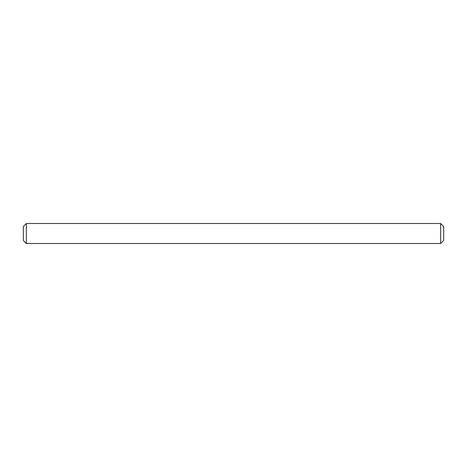 <?xml version="1.0" encoding="UTF-8"?>
<svg xmlns="http://www.w3.org/2000/svg" width="467" height="467" viewBox="0 0 467 467"><rect width="100%" height="100%" fill="white"/><g stroke="black" fill="none" stroke-linecap="round" stroke-linejoin="round"><path stroke-width="0.35" stroke-dasharray="2.33 1.75" d="M26.35 223.495L23.35 226.495L26.35 223.495L23.35 226.495L26.35 223.495L23.35 226.495L26.35 223.495L23.35 226.495L26.35 223.495L23.35 226.495L23.35 240.505L23.35 226.495L23.35 240.505L23.35 226.495L23.35 240.505L23.35 226.495L23.35 240.505L23.35 226.495L23.35 240.505L23.35 226.495L23.35 240.505L23.35 226.495L23.35 240.505L23.35 226.495L23.35 240.505L23.35 226.495L23.35 240.505L23.35 233.5L23.35 240.505L26.35 243.505L26.35 223.495L26.35 243.505L26.35 223.495L26.35 243.505L26.35 223.495L26.35 243.505L26.35 223.495L26.35 243.505L26.35 223.495L26.35 243.505L26.35 223.495L26.35 243.505L26.35 223.495L26.35 243.505L26.35 223.495L26.35 243.505L26.35 223.495L26.35 243.505L440.65 243.505L440.65 223.495L440.65 243.505L440.65 223.495L440.65 243.505L440.65 223.495L440.65 243.505L440.65 223.495L440.65 243.505L440.65 223.495L440.65 243.505L440.65 223.495L440.65 243.505L440.65 223.495L440.65 243.505L440.65 223.495L440.65 243.505L440.65 223.495L440.65 233.5L440.65 223.495L443.65 226.495L443.65 240.505L443.65 226.495L443.65 240.505L443.65 226.495L443.65 240.505L443.65 226.495L443.65 240.505L443.65 226.495L443.65 240.505L443.65 226.495L443.65 240.505L443.65 226.495L443.65 240.505L443.65 226.495L443.65 240.505L443.65 226.495L443.65 240.505L443.65 226.495L440.65 223.495L26.35 223.495L26.35 243.505L440.65 243.505L443.65 240.505L443.65 226.495L440.65 223.495L26.35 223.495L440.65 223.495L443.65 226.495L440.65 223.495L26.35 223.495L440.65 223.495L443.65 226.495L440.65 223.495L26.35 223.495L440.65 223.495L443.65 226.495L440.65 223.495L26.35 223.495L440.65 223.495M26.35 243.505L23.35 240.505L26.35 243.505L23.35 240.505L26.35 243.505L23.35 240.505L26.35 243.505L23.35 240.505L26.35 243.505L440.65 243.505L443.65 240.505L440.65 243.505L26.35 243.505L440.65 243.505L443.65 240.505L440.65 243.505L26.35 243.505L440.65 243.505L443.65 240.505L440.65 243.505L26.35 243.505L440.65 243.505L443.65 240.505L440.65 243.505"/><path stroke-width="0.7" d="M26.35 243.505L23.35 240.505L23.35 226.495L26.35 223.495L440.65 223.495L440.65 243.505L26.35 243.505L26.35 223.495M440.65 223.495L443.65 226.495L443.65 240.505L440.65 243.505"/></g></svg>
